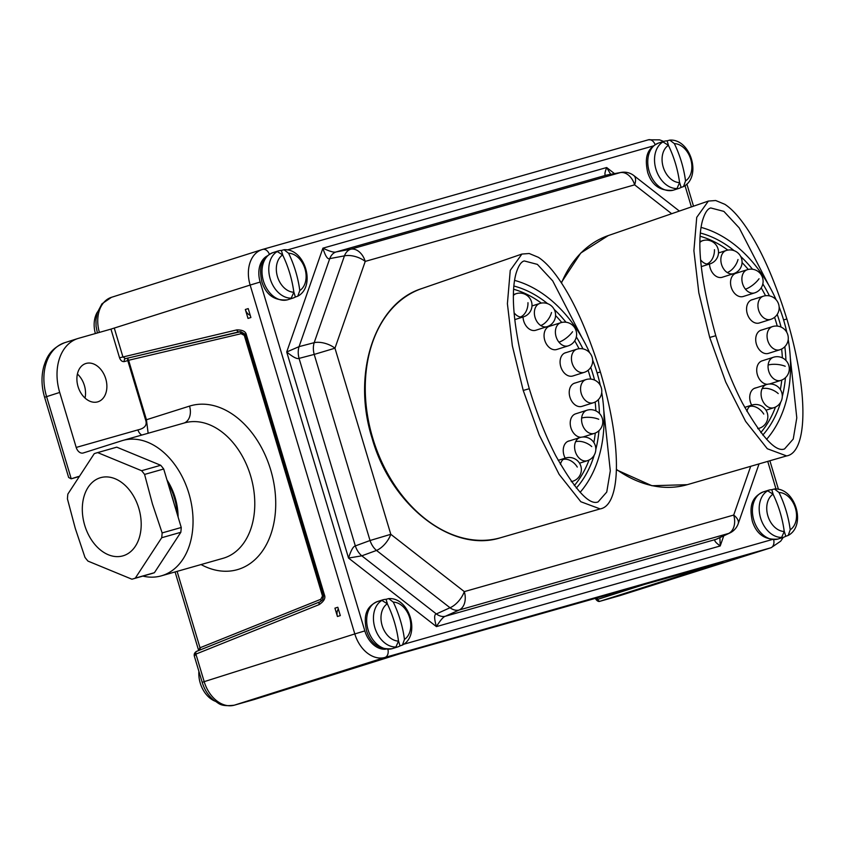 <?xml version="1.0" encoding="UTF-8"?>
<svg xmlns="http://www.w3.org/2000/svg" width="845" height="845" viewBox="0 0 845 845"><rect width="100%" height="100%" fill="white"/><g stroke="black" fill="none" stroke-linecap="round" stroke-linejoin="round"><path stroke-width="1.27" d="M240.519 331.652L244.955 335.169L323.16 595.82L322.547 599.95M319.885 601.862L196.822 651.273A2.472 1.764 68.1 0 0 196.695 651.315L320.001 601.798A2.472 1.764 68.1 0 0 320.001 601.809A2.472 1.764 68.1 0 1 320.128 601.756L322.79 599.644L323.741 595.028L245.789 335.201L244.3 335.391L241.089 333.701L127.753 360.477L127.521 358.048L128.598 360.255A1.848 1.289 74.1 0 0 128.62 360.35L146.449 419.764L148.139 433.253M244.3 335.391L322.505 596.042L320.773 599.295L200.022 647.777A2.472 1.764 -111.9 0 1 199.864 650.048M246.444 334.979L240.772 331.652L239.135 331.81A2.472 1.774 -103.3 0 1 239.082 331.821L239.082 331.821A2.472 1.774 -103.3 0 1 236.811 329.899L119.546 357.794L110.948 329.117L250.141 285.061L354.805 633.93L204.184 681.661L195.913 654.093L319.22 604.576C324.079 601.26 325.8 598.006 324.395 594.806L246.444 334.979C245.853 331.525 242.642 329.835 236.811 329.899M128.62 360.35L127.785 360.593L145.615 420.007L189.544 406.107A14.819 10.626 -107.6 0 1 184.041 423.049M145.615 420.007C147.389 425.035 144.833 428.33 137.946 429.894A7.404 5.165 -105.9 0 0 141.812 435.048M142.858 576.1A70.388 49.073 -105.9 0 0 161.3 575.857A70.388 49.073 -105.9 0 0 189.269 494.737A70.388 49.073 -105.9 0 0 122.831 440.446A70.388 49.073 -105.9 0 0 121.838 440.741L83.264 452.973A7.404 5.165 74.1 0 1 83.159 453.004A7.404 5.165 74.1 0 1 76.208 447.438L59.71 392.439A46.919 33.631 72.4 0 1 77.898 338.518A46.919 33.631 72.4 0 1 78.585 338.306L110.948 329.117M127.753 360.477A2.472 1.722 74.1 0 0 127.785 360.593L124.373 361.565C122.229 361.871 120.613 360.614 119.546 357.794M105.731 378.718A20.079 14.386 72.4 0 0 85.831 363.519A20.079 14.386 72.4 0 0 78.046 386.587A20.079 14.386 72.4 0 0 97.957 401.787A20.079 14.386 72.4 0 0 105.731 378.718M334.937 608.168L337.44 616.501L340.313 615.593L337.81 607.259L334.937 608.168L337.842 607.344M245.335 309.502L248.208 308.594L250.891 317.519L248.018 318.428L245.335 309.502A7.785 5.577 -107.6 0 0 250.226 315.291M399.896 653.755L254.187 699.533L234.34 705.174L384.961 657.442L770.714 547.824A30.874 22.128 72.4 0 0 771.168 547.687L620.547 595.419A30.874 22.128 -107.6 0 1 620.093 595.556L770.714 547.824A7.404 5.165 74.1 0 0 773.65 539.68M718.725 563.161A2.472 1.859 72.3 0 0 719.549 563.161L399.97 653.734M744.561 555.619L738.551 557.32L744.561 555.619A7.785 5.577 -107.6 0 1 743.716 555.767M395.386 654.843L388.953 656.671L395.354 654.759M614.484 173.616L606.678 167.532L322.906 248.176L286.708 351.985L348.531 558.059L436.432 626.61C440.414 620.156 443.435 616.692 445.484 616.216L715.916 539.374A16.055 11.841 64.9 0 0 717.183 538.888A16.055 11.841 64.9 0 0 717.194 538.888L729.827 532.984A16.055 16.055 0 0 0 738.192 523.72A16.055 8.08 -160.8 0 0 733.703 515.059L750.698 466.313M610.692 174.302L606.678 167.532C604.376 173.457 604.355 175.971 606.625 175.073L336.194 251.926C334.261 252.739 329.835 251.483 322.906 248.176C325.357 256.109 327.638 259.595 329.74 258.623L299.056 346.64L286.708 351.985C292.972 357.129 297.091 359.262 299.067 358.386L355.333 545.923C353.242 546.335 350.971 550.38 348.531 558.059L361.808 555.83L436.347 613.945C434.076 614.347 434.108 618.572 436.432 626.61L720.215 545.965C714.976 542.12 713.539 539.923 715.916 539.374L728.559 533.459A16.055 11.196 -105.9 0 0 733.703 515.059L464.306 591.616A16.055 11.196 -105.9 0 1 459.152 610.016L728.559 533.459A16.055 11.841 64.9 0 0 729.827 532.984M436.347 613.945A16.055 11.027 65.6 0 0 445.484 616.216L459.152 610.016A16.055 11.027 65.6 0 1 450.015 607.745A16.055 7.742 -52.1 0 0 464.306 591.616L390.802 534.304L370.036 540.515A16.055 10.467 69.8 0 0 376.511 550.433A16.055 7.742 -52.1 0 0 390.802 534.304L334.969 348.193L314.203 354.414L370.036 540.515L355.333 545.923A16.055 10.467 69.8 0 0 361.808 555.83L376.511 550.433L450.015 607.745L436.347 613.945M679.369 211.07L633.834 175.57A16.055 7.742 127.9 0 1 634.637 184.844L365.23 261.401L334.969 348.193A16.055 8.08 19.2 0 0 314.182 342.669A16.055 10.489 75.3 0 0 314.203 354.414L299.067 358.386A16.055 10.489 75.3 0 1 299.056 346.64L314.182 342.669L344.443 255.866A16.055 8.08 19.2 0 1 365.23 261.401A16.055 11.196 74.1 0 0 350.897 249.169A16.055 11.069 79.4 0 0 344.443 255.866L329.74 258.623A16.055 11.069 79.4 0 1 336.194 251.926L350.897 249.169L620.293 172.612A16.055 11.196 74.1 0 1 634.637 184.844L671.669 213.722M621.117 172.422L607.439 174.894A16.055 11.883 79.8 0 0 606.625 175.073L620.293 172.612A16.055 11.883 79.8 0 1 621.117 172.422A16.055 16.055 0 0 1 633.834 175.57M723.753 535.825L720.215 545.965L719.898 537.621M214.979 701.149A24.695 17.703 -107.6 0 1 200.233 683.056A24.695 17.703 -107.6 0 1 198.892 671.342M721.535 562.358A2.472 1.722 -105.9 0 0 721.567 562.347L399.938 653.745L254.218 699.523A2.472 1.679 -107.5 0 1 254.218 699.523L234.234 705.205C219.404 706.916 219.14 703.051 214.324 700.663C208.578 696.069 204.532 689.964 202.198 682.337L194.329 656.111L195.913 654.093A2.472 1.764 68.1 0 1 196.695 651.315L196.515 651.389A2.472 1.848 67.8 0 0 195.66 654.188M196.61 651.358A2.472 1.848 67.8 0 0 196.515 651.389C194.582 652.615 193.854 654.188 194.329 656.111M177.101 571.368L200.022 647.777L198.691 650.513M59.71 392.439L44.595 397.277C41.447 386.598 41.183 376.342 43.771 366.498C46.538 357.826 49.982 348.742 64.759 342.679A46.919 33.631 72.4 0 0 46.581 396.601L71.233 478.798L78.638 476.453M71.138 478.83L78.437 476.749L71.138 478.83L68.646 477.467L44.595 397.277M95.379 333.532A24.695 17.703 -107.6 0 1 97.524 311.9M619.881 595.619A7.404 5.165 -105.9 0 0 619.987 595.588L599.929 601.281C598.503 601.883 597.014 601.006 595.44 598.651L597.573 599.39A2.472 1.859 76.9 0 0 599.929 601.281A2.472 1.859 76.9 0 0 599.982 601.27L719.549 563.161M599.982 601.27L620.093 595.556A7.404 5.165 -105.9 0 1 619.987 595.588L620.547 595.419M722.824 561.999L721.567 562.347A2.472 1.722 -105.9 0 0 721.609 562.337M166.983 479.939A49.77 34.698 74.1 0 1 175.147 497.663A49.77 34.698 74.1 0 1 178.105 517.045M167.806 482.696A50.626 35.3 74.1 0 1 174.355 497.874A50.626 35.3 74.1 0 1 177.26 514.204M171.197 494.008A50.626 35.3 74.1 0 1 172.655 498.36A50.626 35.3 74.1 0 1 173.838 502.796M97.661 452.603A65.583 45.725 -105.9 0 0 96.858 452.825L115.966 447.385A65.583 45.725 74.1 0 1 116.768 447.174L160.708 465.278A65.583 45.725 74.1 0 1 163.698 468.996L181.242 527.491A65.583 45.725 74.1 0 1 180.819 532.297L154.424 572.688A65.583 45.725 74.1 0 1 151.815 573.554L132.707 578.983A65.583 45.725 -105.9 0 0 135.316 578.117L161.701 537.726A65.583 45.725 -105.9 0 0 162.134 532.92L152.438 503.937L144.59 474.425A65.583 45.725 -105.9 0 0 141.601 470.707L97.661 452.603L116.768 447.174M96.858 452.825A65.583 45.725 -105.9 0 0 94.239 453.68L67.853 494.082A65.583 45.725 -105.9 0 0 67.431 498.877L75.279 528.389L84.975 557.383A65.583 45.725 -105.9 0 0 87.964 561.101L131.904 579.205A65.583 45.725 -105.9 0 0 132.707 578.983M138.781 508.194A40.666 28.35 -105.9 0 0 100.069 477.826A40.666 28.35 -105.9 0 0 84.722 525.326A40.666 28.35 -105.9 0 0 123.433 555.704A40.666 28.35 -105.9 0 0 138.781 508.194M181.242 527.491L162.134 532.92M144.59 474.425L163.698 468.996M161.701 537.726L180.819 532.297M154.424 572.688L135.316 578.117M160.708 465.278L141.601 470.707M319.22 604.576A2.472 1.764 68.1 0 1 320.001 601.809L322.769 599.675M322.505 596.042L324.395 594.806M239.029 331.832L125.345 358.671A2.472 1.722 -105.9 0 0 124.373 361.565M125.398 358.66L122.895 356.791L114.286 328.113M77.413 374.018A20.079 14.386 -107.6 0 1 84.394 385.489A20.079 14.386 -107.6 0 1 85.028 398.058M668.395 145.319A19.942 14.302 72.4 0 0 663.209 167.025A19.942 14.302 72.4 0 0 679.581 182.615A86.327 60.185 -105.9 0 0 668.395 145.319L663.008 141.939L661.16 142.53A24.695 17.703 -107.6 0 1 663.674 141.421A24.695 17.703 -107.6 0 1 664.033 141.316A24.695 17.703 -107.6 0 1 667.127 140.83L668.596 145.741M679.517 182.15L681.102 187.41A24.695 17.703 -107.6 0 1 678.588 188.509A24.695 17.703 -107.6 0 1 678.229 188.615A24.695 17.703 -107.6 0 1 675.134 189.1L676.982 188.519L679.581 182.615M685.538 180.925A19.942 14.302 72.4 0 0 690.724 159.209A19.942 14.302 72.4 0 0 674.352 143.618A86.327 60.185 74.1 0 1 685.538 180.925L683.531 186.565L681.102 187.41M674.352 143.618L669.768 140.112L667.127 140.83M773.059 494.188A19.942 14.302 72.4 0 0 767.873 515.894A19.942 14.302 72.4 0 0 784.244 531.484A86.327 60.185 -105.9 0 0 773.059 494.188L767.672 490.808L765.834 491.399A24.695 17.703 -107.6 0 1 768.337 490.29A24.695 17.703 -107.6 0 1 768.696 490.184A24.695 17.703 -107.6 0 1 771.791 489.699L773.26 494.61M784.181 531.019L785.765 536.279A24.695 17.703 -107.6 0 1 783.252 537.378A24.695 17.703 -107.6 0 1 782.892 537.483A24.695 17.703 -107.6 0 1 779.798 537.969L781.646 537.388L784.244 531.484M790.212 529.794A19.942 14.302 72.4 0 0 795.388 508.077A19.942 14.302 72.4 0 0 779.016 492.487A86.327 60.185 74.1 0 1 790.212 529.794L788.195 535.434L785.765 536.279M779.016 492.487L774.442 488.98L771.791 489.699M282.642 254.936A19.942 14.302 72.4 0 0 277.466 276.642A19.942 14.302 72.4 0 0 293.838 292.233A86.327 60.185 -105.9 0 0 282.642 254.936L277.255 251.556L275.417 252.148A24.695 17.703 -107.6 0 1 277.921 251.039A24.695 17.703 -107.6 0 1 278.29 250.933A24.695 17.703 -107.6 0 1 281.374 250.447L282.843 255.359M293.775 291.768L295.349 297.028A24.695 17.703 -107.6 0 1 292.845 298.127A24.695 17.703 -107.6 0 1 292.476 298.232A24.695 17.703 -107.6 0 1 289.391 298.718L291.229 298.137L293.838 292.233M299.795 290.532A19.942 14.302 72.4 0 0 304.971 268.826A19.942 14.302 72.4 0 0 288.599 253.236A86.327 60.185 74.1 0 1 299.795 290.532L297.778 296.183L295.349 297.028M288.599 253.236L284.026 249.729L281.374 250.447M387.306 603.795A19.942 14.302 72.4 0 0 382.13 625.511A19.942 14.302 72.4 0 0 398.502 641.101A86.327 60.185 -105.9 0 0 387.306 603.795L381.919 600.425L380.081 601.017A24.695 17.703 -107.6 0 1 382.584 599.908A24.695 17.703 -107.6 0 1 382.954 599.802A24.695 17.703 -107.6 0 1 386.038 599.316L387.517 604.228M398.439 640.637L400.012 645.897A24.695 17.703 -107.6 0 1 397.509 646.995A24.695 17.703 -107.6 0 1 397.139 647.101A24.695 17.703 -107.6 0 1 394.055 647.587L395.893 647.006L398.502 641.101M404.459 639.401A19.942 14.302 72.4 0 0 409.635 617.695A19.942 14.302 72.4 0 0 393.274 602.105A86.327 60.185 74.1 0 1 404.459 639.401L402.442 645.052L400.012 645.897M393.274 602.105L388.689 598.598L386.038 599.316M338.359 609.065A7.785 5.577 72.4 0 0 337.44 616.501M561.249 282.663L580.779 253.025L608.315 235.554L708.385 201.068L696.734 217.355L693.893 250.712L698.826 292.803L709.715 337.451L725.728 382.046L745.628 421.391L767.323 448.748L786.6 455.92L687.26 484.681A130.69 93.668 72.4 0 1 616.428 469.376M768.401 284.554L739.227 227.918L723.869 211.387L710.761 207.954C707.55 208.662 704.762 213.003 702.385 220.999C696.47 243.455 700.928 281.681 715.768 335.676C723.626 361.48 732.541 383.989 742.501 403.202C761.852 437.266 775.879 452.508 784.572 448.917L793.244 439.051L796.793 417.852L790.276 357.435M523.224 390.443L539.247 435.038L559.147 474.394L580.832 501.74L600.119 508.912L500.779 537.673A130.69 93.668 72.4 0 1 372.772 438.217A130.69 93.668 72.4 0 1 421.824 288.557L521.904 254.06L510.253 270.347L507.401 303.704L512.345 345.806L523.224 390.443L528.336 388.996M581.909 337.556L552.736 280.92L537.378 264.379L524.28 260.947C521.069 261.654 518.27 265.995 515.894 273.991C509.979 296.447 514.436 334.673 529.276 388.668C537.145 414.483 546.05 436.992 556.01 456.194C575.361 490.269 589.387 505.5 598.091 501.909L606.752 492.043L610.301 470.845L603.795 410.427M700.199 236.273A113.029 81.014 -107.6 0 1 727.841 250.109M742.068 262.584A113.029 81.014 -107.6 0 1 748.237 269.449M761.187 287.86A113.029 81.014 -107.6 0 1 765.528 295.729M774.58 317.297A113.029 81.014 -107.6 0 1 777.242 326.086M781.636 349.017A113.029 81.014 -107.6 0 1 782.375 357.868M781.773 380.06A113.029 81.014 -107.6 0 1 780.347 389.534M775.488 407.058A113.029 81.014 -107.6 0 1 760.785 432.587M751.67 405.156A12.157 8.714 -107.6 0 1 750.064 394.393A12.157 8.714 -107.6 0 1 755.155 388.045A12.157 8.714 -107.6 0 1 756.222 387.802M722.549 277.171A12.157 8.714 -107.6 0 1 722.253 277.266A12.157 8.714 -107.6 0 1 709.515 264.01M754.627 292.888A12.157 12.157 0 0 0 760.394 273.643A12.157 12.157 0 0 0 747.286 269.713A12.157 8.714 -107.6 0 0 745.448 289.18A12.157 8.714 72.4 0 0 754.627 292.888L743.283 296.479A12.157 8.714 -107.6 0 1 734.104 292.771A12.157 8.714 -107.6 0 1 732.594 275.734A12.157 8.714 -107.6 0 1 735.984 273.252A12.157 8.714 -107.6 0 1 736.65 273.083M770.682 319.378A12.157 12.157 0 0 0 778.657 304.306A12.157 12.157 0 0 0 763.341 296.204A12.157 8.714 -107.6 0 0 758.63 310.178A12.157 8.714 72.4 0 0 770.682 319.378L759.338 322.97A12.157 8.714 -107.6 0 1 747.952 315.597A12.157 8.714 -107.6 0 1 751.976 299.743A12.157 8.714 -107.6 0 1 752.832 299.542M779.798 349.777A12.157 12.157 0 0 0 787.772 334.694A12.157 12.157 0 0 0 772.457 326.603A12.157 8.714 -107.6 0 0 767.746 340.567A12.157 8.714 72.4 0 0 779.798 349.777L768.464 353.368A12.157 8.714 -107.6 0 1 756.402 344.158A12.157 8.714 -107.6 0 1 755.958 336.817A12.157 8.714 -107.6 0 1 761.123 330.141A12.157 8.714 -107.6 0 1 761.915 329.941M767.366 384.306A12.157 8.714 -107.6 0 1 756.782 368.673A12.157 8.714 -107.6 0 1 762.116 360.847L773.46 357.245A12.157 8.714 -107.6 0 0 768.126 365.072A12.157 8.714 72.4 0 0 771.696 376.807A12.157 8.714 72.4 0 0 780.801 380.419L769.489 384M762.792 435.08A115.459 82.757 72.4 0 0 780.727 402.114M782.301 396.495A115.459 82.757 72.4 0 0 785.449 377.694M785.924 360.445A115.459 82.757 72.4 0 0 784.815 346.682M781.055 327.078A115.459 82.757 72.4 0 0 777.22 314.393M769.446 295.887A115.459 82.757 72.4 0 0 762.824 283.92M752.494 269.238A115.459 82.757 72.4 0 0 740.685 256.426M734.104 250.659A115.459 82.757 72.4 0 0 700.431 233.051M701.096 227.4A121.532 87.109 -107.6 0 1 776.111 299.743M779.143 306.988A121.532 87.109 -107.6 0 1 786.811 332.381M788.205 339.553A121.532 87.109 -107.6 0 1 766.595 439.337M564.724 353.041A12.157 8.714 72.4 0 0 564.692 353.052L576.85 349.196A12.157 8.714 -107.6 0 0 572.139 363.17A12.157 8.714 72.4 0 0 584.201 372.37L572.857 375.972A12.157 8.714 -107.6 0 1 561.46 368.589A12.157 8.714 -107.6 0 1 565.485 352.735A12.157 8.714 -107.6 0 1 566.34 352.534M513.707 289.265A113.029 81.014 -107.6 0 1 541.349 303.101M555.587 315.576A113.029 81.014 -107.6 0 1 561.756 322.441M574.706 340.852A113.029 81.014 -107.6 0 1 579.036 348.721M588.099 370.29A113.029 81.014 -107.6 0 1 590.75 379.078M595.155 402.009A113.029 81.014 -107.6 0 1 595.883 410.86M595.281 433.062A113.029 81.014 -107.6 0 1 593.866 442.526M589.007 460.05A113.029 81.014 -107.6 0 1 574.304 485.579M565.189 458.148A12.157 8.714 -107.6 0 1 563.573 447.385A12.157 8.714 -107.6 0 1 568.674 441.037A12.157 8.714 -107.6 0 1 569.741 440.794M536.057 330.163A12.157 8.714 -107.6 0 1 535.772 330.258A12.157 8.714 -107.6 0 1 523.034 317.002M568.146 345.88A12.157 12.157 0 0 0 573.903 326.635A12.157 12.157 0 0 0 560.795 322.705A12.157 8.714 -107.6 0 0 558.957 342.172A12.157 8.714 72.4 0 0 568.146 345.88L556.802 349.471A12.157 8.714 -107.6 0 1 547.613 345.763A12.157 8.714 -107.6 0 1 546.113 328.726A12.157 8.714 -107.6 0 1 549.493 326.244A12.157 8.714 -107.6 0 1 550.158 326.075M593.317 402.769A12.157 12.157 0 0 0 601.281 387.686A12.157 12.157 0 0 0 585.976 379.595A12.157 8.714 -107.6 0 0 581.265 393.559A12.157 8.714 72.4 0 0 593.317 402.769L581.973 406.361A12.157 8.714 -107.6 0 1 569.921 397.161A12.157 8.714 -107.6 0 1 569.477 389.82A12.157 8.714 -107.6 0 1 574.642 383.134A12.157 8.714 -107.6 0 1 575.424 382.933M580.885 437.298A12.157 8.714 -107.6 0 1 570.29 421.666A12.157 8.714 -107.6 0 1 575.625 413.839L586.969 410.237A12.157 8.714 -107.6 0 0 581.635 418.074A12.157 8.714 72.4 0 0 585.205 429.809A12.157 8.714 72.4 0 0 594.31 433.411L583.008 436.992A12.157 8.714 -107.6 0 0 583.029 436.992A12.157 8.714 -107.6 0 0 583.24 436.918M576.311 488.072A115.459 82.757 72.4 0 0 594.246 455.106M595.809 449.498A115.459 82.757 72.4 0 0 598.968 430.686M599.432 413.437A115.459 82.757 72.4 0 0 598.334 399.674M594.574 380.07A115.459 82.757 72.4 0 0 590.729 367.385M582.965 348.879A115.459 82.757 72.4 0 0 576.343 336.912M566.013 322.23A115.459 82.757 72.4 0 0 554.193 309.418M547.613 303.661A115.459 82.757 72.4 0 0 513.95 286.043M514.605 280.392A121.532 87.109 -107.6 0 1 589.63 352.735M592.651 359.981A121.532 87.109 -107.6 0 1 600.32 385.373M601.724 392.545A121.532 87.109 -107.6 0 1 580.103 492.339M241.089 333.701A2.472 1.774 76.7 0 0 239.346 331.768M201.057 564.555A85.208 59.403 -105.9 0 0 275.428 495.487A85.208 59.403 -105.9 0 0 189.544 406.107M320.773 599.295A2.472 1.764 -111.9 0 1 320.656 601.503M137.946 429.894L76.208 447.438M99.393 332.391A30.874 22.128 -107.6 0 1 111.477 297.313L262.098 249.581A30.874 22.128 72.4 0 0 250.141 285.061L260.175 282.04L364.839 630.909L354.805 633.93A30.874 22.128 72.4 0 0 384.961 657.442A7.404 5.165 74.1 0 0 387.897 649.298M262.563 249.444A30.874 22.128 72.4 0 0 262.098 249.581L262.658 249.412A7.404 5.165 -105.9 0 0 262.563 249.444M655.128 144.664A7.404 5.165 -105.9 0 0 648.411 139.795A7.404 5.165 -105.9 0 0 648.305 139.826L262.763 249.381M234.234 705.205A7.404 5.165 -105.9 0 0 234.34 705.174A30.874 22.128 -107.6 0 1 204.184 681.661L202.198 682.337M364.839 630.909A23.459 16.816 72.4 0 0 385.774 649.171M776.016 489.001L767.725 461.381M691.39 206.919L684.999 185.615M403.688 644.26L771.971 539.606M267.073 256.024A23.459 16.816 72.4 0 0 260.175 282.04M653.375 145.921L287.311 249.951M269.375 254.282A7.404 5.165 -105.9 0 0 262.658 249.412L648.411 139.795L659.586 139.858L663.674 141.421L658.741 142.985A24.695 17.703 72.4 0 0 649.256 171.619A24.695 17.703 72.4 0 0 673.296 190.178A24.695 17.703 72.4 0 0 673.666 190.072A24.695 17.703 72.4 0 0 674.025 189.945M199.779 647.883A2.472 1.848 -112.2 0 1 199.578 650.154M597.077 597.721L597.742 599.348A2.472 1.859 72.3 0 0 600.235 601.196M597.742 599.348L650.006 582.68M161.3 575.857L223.038 558.313A70.388 49.073 -105.9 0 0 251.007 477.193A70.388 49.073 -105.9 0 0 184.559 422.901L122.831 440.446M659.111 142.879A24.695 17.703 72.4 0 0 658.741 142.985C645.833 148.657 644.809 158.934 647.703 172.517C651.918 185.456 660.42 191.35 673.212 190.209L678.588 188.509M663.008 141.939A24.695 17.703 72.4 0 0 655.942 169.222A24.695 17.703 72.4 0 0 676.982 188.519M763.774 491.748A24.695 17.703 72.4 0 0 763.405 491.853A24.695 17.703 72.4 0 0 753.92 520.488A24.695 17.703 72.4 0 0 777.97 539.047A24.695 17.703 72.4 0 0 778.329 538.941A24.695 17.703 72.4 0 0 778.689 538.814M767.672 490.808A24.695 17.703 72.4 0 0 760.606 518.091A24.695 17.703 72.4 0 0 781.646 537.388M273.358 252.497A24.695 17.703 72.4 0 0 272.998 252.602A24.695 17.703 72.4 0 0 263.503 281.237A24.695 17.703 72.4 0 0 287.553 299.795A24.695 17.703 72.4 0 0 287.913 299.69A24.695 17.703 72.4 0 0 288.282 299.563M277.255 251.556A24.695 17.703 72.4 0 0 270.199 278.839A24.695 17.703 72.4 0 0 291.229 298.137M378.021 601.365A24.695 17.703 72.4 0 0 377.662 601.471A24.695 17.703 72.4 0 0 368.166 630.106A24.695 17.703 72.4 0 0 392.217 648.664A24.695 17.703 72.4 0 0 392.587 648.559A24.695 17.703 72.4 0 0 392.946 648.432M381.919 600.425A24.695 17.703 72.4 0 0 374.863 627.708A24.695 17.703 72.4 0 0 395.893 647.006M608.315 235.554A130.69 93.668 72.4 0 0 561.471 283.012M709.715 337.451L714.828 335.993M708.385 201.068L715.694 200.518L724.83 204.31C730.598 208.039 736.65 214.207 742.998 222.837C758.968 244.564 773.597 276.621 786.875 318.998L783.59 319.928M521.904 254.06L529.213 253.511L538.339 257.302C544.106 261.031 550.169 267.2 556.506 275.829C572.477 297.567 587.106 329.613 600.383 371.99L597.098 372.92M773.819 407.723A12.157 12.157 0 0 0 779.227 388.056A12.157 12.157 0 0 0 766.478 384.549A12.157 8.714 -107.6 0 0 762.084 388.753A12.157 8.714 72.4 0 0 763.531 402.463A12.157 8.714 72.4 0 0 773.819 407.723L766.003 410.205M762.084 388.753A12.157 6.612 24.2 0 1 778.224 393.58M700.632 259.859A12.157 8.714 -107.6 0 0 706.79 264.01A12.157 8.714 72.4 0 0 710.043 263.841L701.265 266.629M699.987 242.357A12.157 8.714 -107.6 0 1 702.702 240.667L699.998 241.522M706.79 264.01A12.157 7.901 -79.1 0 0 714.447 249.697M733.597 273.664A12.157 12.157 0 0 0 736.576 251.905A12.157 12.157 0 0 0 726.256 250.49A12.157 8.714 -107.6 0 0 720.859 260.461A12.157 8.714 -107.6 0 0 727.218 272.523A12.157 8.714 72.4 0 0 733.597 273.664L721.957 277.35M727.218 272.523A12.157 6.369 -56.9 0 0 738.012 259.521M745.448 289.18A12.157 4.077 -39.1 0 0 759.042 278.734M768.126 365.072A12.157 4.394 5.9 0 1 785.206 366.276M757.733 428.51A12.157 8.714 72.4 0 0 759.359 428.225A12.157 12.157 0 0 0 766.183 410.512A12.157 12.157 0 0 0 752.018 405.051A12.157 8.714 -107.6 0 0 749.536 406.508A12.157 8.714 72.4 0 0 746.917 411.399M749.536 406.508A12.157 8.027 47.1 0 1 763.764 414.071M579.512 463.197L587.338 460.715A12.157 8.714 72.4 0 1 577.051 455.455A12.157 8.714 72.4 0 1 575.603 441.745A12.157 8.714 -107.6 0 1 579.987 437.552L567.66 441.449M575.603 441.745A12.157 6.612 24.2 0 1 591.743 446.572M514.774 319.621L523.551 316.833A12.157 8.714 72.4 0 1 520.298 317.002A12.157 8.714 -107.6 0 1 514.151 312.851M513.506 295.359A12.157 8.714 -107.6 0 1 516.211 293.669L513.517 294.525M520.298 317.002A12.157 7.901 -79.1 0 0 527.967 302.69M535.466 330.353L547.116 326.656A12.157 8.714 72.4 0 1 540.726 325.515A12.157 8.714 -107.6 0 1 534.378 313.453A12.157 8.714 -107.6 0 1 539.765 303.482L532.023 305.943M540.726 325.515A12.157 6.369 -56.9 0 0 551.521 312.513M558.957 342.172A12.157 4.077 -39.1 0 0 572.551 331.726M581.635 418.074A12.157 4.394 5.9 0 1 598.725 419.268M560.436 464.391A12.157 8.714 72.4 0 1 563.055 459.511A12.157 8.714 -107.6 0 1 565.527 458.043L558.207 460.367M571.241 481.502A12.157 8.714 72.4 0 0 572.868 481.217L571.378 481.692M563.055 459.511A12.157 8.027 47.1 0 1 577.283 467.074M240.772 331.652L125.345 358.671M778.456 489.339L769.879 460.757M693.513 206.191L686.858 184.03M771.168 547.687L780.695 541.159L783.262 537.378L777.875 539.078C765.095 540.219 756.581 534.325 752.367 521.386C749.473 507.803 750.508 497.525 763.405 491.853L768.337 490.29M738.192 523.72L759.053 463.894M175.084 571.938L198.66 650.523M77.898 338.518L64.759 342.679M97.386 332.972L96.087 326.392L95.95 319.949L97.249 312.745L101.949 303.83L111.477 297.313M683.531 186.565C702.111 176.806 690.65 138.58 669.768 140.112M788.195 535.434C806.774 525.674 795.314 487.449 774.442 488.98M292.845 298.127L287.469 299.827C274.678 300.968 266.175 295.063 261.95 282.124C259.056 268.552 260.091 258.274 272.998 252.602L277.921 251.039M297.778 296.183C316.357 286.423 304.908 248.198 284.026 249.729M397.509 646.995L392.133 648.696C379.342 649.837 370.839 643.932 366.614 630.993C363.73 617.42 364.755 607.143 377.662 601.471L382.584 599.908M402.442 645.052C421.021 635.292 409.571 597.066 388.689 598.598M389.07 656.639L391.89 655.741M616.417 469.831L651.939 485.738L687.26 484.681M786.875 318.998C809.848 396.506 806.669 452.762 786.6 455.92M421.824 288.557C374.546 303.218 351.573 373.923 372.149 438.428C390.95 505.563 452.297 553.475 500.779 537.673M600.383 371.99C623.367 449.508 620.188 505.754 600.119 508.912M766.478 384.549L754.152 388.457M710.043 263.841A12.157 12.157 0 0 0 708.67 240.318A12.157 12.157 0 0 0 702.702 240.667M726.256 250.49L718.503 252.951M747.286 269.713L735.34 273.495M763.341 296.204L751.152 300.07M772.457 326.603L760.373 330.427M780.801 380.419A12.157 12.157 0 0 0 789.219 370.089A12.157 12.157 0 0 0 773.46 357.245M759.359 428.225L757.859 428.7M752.018 405.051L744.698 407.374M587.338 460.715A12.157 12.157 0 0 0 592.736 441.048A12.157 12.157 0 0 0 579.987 437.552M523.551 316.833A12.157 12.157 0 0 0 522.178 293.321A12.157 12.157 0 0 0 516.211 293.669M547.116 326.656A12.157 12.157 0 0 0 550.084 304.897A12.157 12.157 0 0 0 539.765 303.482M560.795 322.705L548.849 326.487M584.201 372.37A12.157 12.157 0 0 0 592.165 357.298A12.157 12.157 0 0 0 576.85 349.196M585.976 379.595L573.892 383.419M594.31 433.411A12.157 12.157 0 0 0 602.728 423.081A12.157 12.157 0 0 0 586.969 410.237M572.868 481.217A12.157 12.157 0 0 0 579.702 463.504A12.157 12.157 0 0 0 565.527 458.043"/></g></svg>
